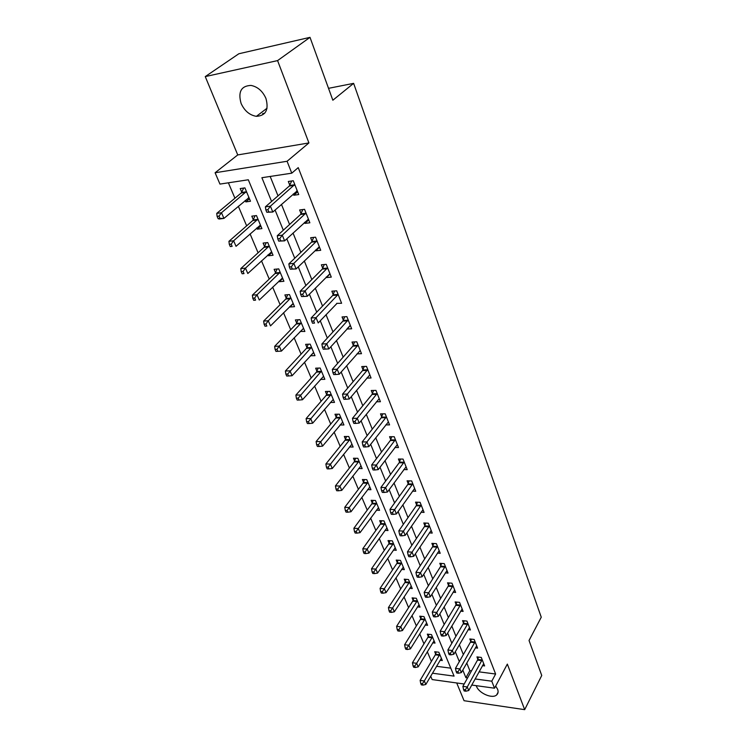 <?xml version="1.0" encoding="UTF-8"?>
<svg xmlns="http://www.w3.org/2000/svg" width="747" height="747" viewBox="0 0 747 747"><rect width="100%" height="100%" fill="white"/><g stroke="black" fill="none" stroke-linecap="round" stroke-linejoin="round"><path stroke-width="1.12" d="M241.094 103.431C244.53 110.911 249.638 115.206 256.398 116.336C265.792 115.748 268.976 109.79 265.951 98.473C262.664 91.106 257.678 86.755 251.001 85.419C241.169 85.858 237.863 91.862 241.094 103.431M476.259 685.671L476.483 686.297C478.939 693.281 492.348 699.089 496.624 694.962C498.174 693.589 498.492 691.675 497.595 689.229L495.663 686.054M432.448 673.206L454.073 676.119L248.312 179.775L219.954 184.089L215.099 172.753L287.081 161.268L291.769 173.173L261.889 177.711L271.581 201.457M237.742 154.928L308.922 142.938L277.576 60.6L310.005 37.35L238.853 53.756L205.257 76.596L237.742 154.928L215.099 172.753M456.706 682.963L464.064 700.714L524.683 709.65L507.334 664.092L494.523 688.202L471.749 685.046M464.195 684L432.149 679.565L430.692 676.175M228.395 182.81L234.941 198.235M238.34 206.247L246.659 225.855M250.068 233.895L258.088 252.794M261.497 260.843L269.228 279.07M272.646 287.119L280.106 304.701M283.524 312.76L290.714 329.716M294.141 337.784L301.078 354.143M304.496 362.211L311.191 377.991M314.608 386.059L321.07 401.288M324.497 409.356L330.725 424.053M334.142 432.111L340.165 446.295M343.583 454.344L349.391 468.042M352.799 476.082L358.411 489.313M361.819 497.343L367.235 510.108M370.633 518.129L375.862 530.454M379.261 538.466L384.303 550.371M387.693 558.354L392.577 569.858M395.957 577.833L400.663 588.935M404.043 596.89L408.59 607.619M411.961 615.556L416.35 625.911M419.711 633.829L423.96 643.839M427.303 651.739L431.402 661.403M277.576 60.6L205.257 76.596M310.005 37.35L332.845 100.229L353.63 83.356L541.258 617.209L529.044 640.506L541.743 675.475L524.683 709.65M436.5 666.296L450.777 668.163M440.048 660.264L442.308 660.544L438.834 652.215L434.698 651.711L435.641 653.97M432.672 642.822L435.025 643.102L431.477 634.595L427.312 634.128L428.283 636.435M425.146 625.034L427.592 625.295L423.969 616.62L419.777 616.182L420.766 618.544M417.452 606.872L420.001 607.124L416.303 598.272L412.092 597.871L413.1 600.271M409.599 588.337L412.251 588.571L408.478 579.532L404.239 579.177L405.266 581.633M401.578 569.41L404.342 569.634L400.485 560.399L396.218 560.082L397.273 562.584M393.37 550.091L396.265 550.287L392.324 540.856L388.029 540.585L389.112 543.144M384.985 530.351L388.01 530.529L383.986 520.883L379.672 520.659L380.765 523.274M376.404 510.182L379.579 510.332L375.461 500.481L371.119 500.303L372.239 502.983M367.627 489.584L370.96 489.696L366.749 479.63L362.388 479.499L363.537 482.235M358.653 468.518L362.146 468.602L357.85 458.303L353.452 458.228L354.629 461.03M349.456 446.986L353.135 447.033L348.746 436.5L344.32 436.481L345.525 439.339M340.034 424.978L343.928 424.968L339.427 414.202L334.983 414.24L336.206 417.162M330.379 402.465L334.497 402.4L329.894 391.381L325.421 391.475L326.682 394.472M320.472 379.429L324.852 379.308L320.146 368.028L315.645 368.187L316.933 371.25M310.425 355.749L314.982 355.665L310.164 344.124L305.635 344.348L306.952 347.486M300.21 331.425L304.879 331.463L299.939 319.641L295.382 319.94L296.736 323.143M289.743 306.503L289.957 307.008L294.523 306.681L289.462 294.57L284.887 294.934L286.269 298.221M279.023 280.965L279.322 281.694L283.916 281.292L278.734 268.883L274.13 269.322L275.54 272.692M275.643 272.926L275.867 273.449M268.033 254.792L268.434 255.754L273.057 255.269L267.743 242.551L263.112 243.074L264.559 246.519M264.653 246.753L264.868 247.266M256.763 227.966L257.267 229.161L261.917 228.601L256.464 215.556L251.804 216.163L253.298 219.702M253.392 219.926L253.597 220.421M245.212 200.457L245.819 201.905L250.497 201.251L244.904 187.88L240.226 188.571L241.748 192.203M241.841 192.418L242.037 192.894M479.014 671.852L495.625 674.018L298.23 167.627L291.769 173.173M270.171 176.451L278.015 195.863M281.46 204.398L289.584 224.492M293.039 233.055L300.854 252.393M304.318 260.964L311.835 279.574M315.299 288.155L322.545 306.074M326.019 314.664L332.985 331.911M336.458 340.52L343.162 357.113M346.645 365.722L353.107 381.708M356.58 390.326L362.799 405.714M366.282 414.324L372.277 429.151M375.75 437.761L381.521 452.047M384.994 460.647L390.56 474.401M394.024 483.001L399.384 496.251M402.848 504.841L408.011 517.606M411.476 526.177L416.443 538.484M419.907 547.047L424.698 558.896M428.152 567.449L432.765 578.869M436.211 587.403L440.655 598.403M444.101 606.919L448.387 617.526M451.814 626.023L455.941 636.239M459.368 644.717L463.345 654.568M466.763 663.019L469.844 670.657L471.516 670.871M482.431 665.652L484.616 665.932L481.264 657.425L476.931 656.893L477.847 659.209M475.325 647.864L477.594 648.125L474.177 639.451L469.816 638.956L470.75 641.309M468.07 629.702L470.433 629.954L466.94 621.093L462.552 620.636L463.504 623.045M460.656 611.158L463.112 611.401L459.545 602.353L455.128 601.933L456.1 604.388M453.074 592.222L455.633 592.446L451.991 583.202L447.546 582.828L448.545 585.34M445.333 572.874L448.004 573.08L444.278 563.64L439.806 563.313L440.823 565.871M437.406 553.107L440.198 553.303L436.397 543.648L431.887 543.358L432.924 545.982M429.301 532.91L432.224 533.078L428.339 523.208L423.801 522.975L424.866 525.655M421.009 512.265L424.072 512.405L420.094 502.32L415.528 502.133L416.621 504.869M412.521 491.152L415.734 491.265L411.672 480.947L407.078 480.816L408.189 483.617M403.819 469.564L407.208 469.648L403.044 459.088L398.422 459.013L399.561 461.879M394.911 447.481L398.487 447.528L394.229 436.724L389.57 436.696L390.737 439.638M385.788 424.894L389.56 424.884L385.2 413.829L380.512 413.866L381.708 416.873M376.423 401.774L380.419 401.718L375.956 390.392L371.24 390.494L372.464 393.566M366.814 378.113L371.063 377.991L366.497 366.394L361.744 366.562L362.995 369.709M356.954 353.882L361.483 353.686L356.795 341.809L352.024 342.051L353.303 345.273M346.851 329.025L351.669 328.792L346.869 316.625L342.051 316.933L343.368 320.239M336.673 303.366L341.603 303.273L336.682 290.807L331.845 291.19L333.19 294.579M326.234 277.053L326.43 277.548L331.285 277.118L326.243 264.335L321.369 264.802L322.751 268.266M322.844 268.509L323.059 269.051M315.533 250.068L315.822 250.815L320.715 250.301L315.542 237.182L310.64 237.733L312.05 241.3M312.143 241.533L312.349 242.056M304.543 222.382L304.944 223.39L309.865 222.793L304.552 209.328L299.622 209.972L301.069 213.623M301.162 213.857L301.368 214.37M293.272 193.968L293.776 195.247L298.735 194.556L293.282 180.746L288.314 181.484L289.808 185.228M289.892 185.461L290.088 185.947M353.63 83.356L328.521 88.333M308.922 142.938L287.081 161.268M495.625 674.018L491.769 681.199L494.523 688.202M462.785 670.068L465.904 677.716L467.575 677.94M475.101 678.958L491.769 681.199M275.073 210.028L283.318 230.216M286.82 238.816L294.748 258.238M298.258 266.847L305.887 285.531M309.398 294.15L316.737 312.134M320.258 320.771L327.326 338.074M330.846 346.711L337.644 363.378M341.174 372.015L347.719 388.057M351.239 396.694L357.542 412.139M361.072 420.785L367.141 435.65M370.661 444.288L376.507 458.611M380.027 467.239L385.657 481.04M389.168 489.658L394.593 502.946M398.104 511.555L403.333 524.357M406.835 532.956L411.868 545.282M415.369 553.863L420.216 565.75M423.717 574.312L428.386 585.76M431.878 594.313L436.379 605.341M439.852 613.875L444.194 624.501M447.668 633.008L451.842 643.242M455.306 651.739L459.33 661.599M469.844 670.657L465.904 677.716M249.47 198.814L245.819 201.905M260.834 226.005L257.267 229.161M271.908 252.533L268.434 255.754M282.721 278.416L279.322 281.694M293.272 303.674L289.957 307.008M303.571 328.335L300.331 331.724M313.432 352.631L310.472 355.861M349.932 325.683L346.869 329.063M313.656 321.005L311.695 321.126L312.563 323.236L314.524 323.115L313.656 321.005L316.056 317.662L337.551 295.065L332.714 295.438L311.154 317.979L316.056 317.662L318.213 322.937L336.776 303.627M330.015 273.897L326.43 277.548M319.501 247.229L315.822 250.815M308.716 219.879L304.944 223.39M297.651 191.82L293.776 195.247M264.699 113.236L262.58 113.637M481.852 660.628L477.52 660.087L462.879 686.353L467.267 686.969L482.179 659.741M465.325 689.78L463.57 689.528L464.158 690.956L465.913 691.199L465.325 689.78L467.267 686.969L468.724 690.527L483.711 663.635M477.52 660.087L478.444 657.08M462.879 686.353L463.57 689.528M465.913 691.199L468.724 690.527M436.267 651.898L435.305 654.83L420.131 680.386L424.315 680.965L425.827 684.457L441.374 658.294M439.778 654.484L424.315 680.965L422.41 683.71L420.738 683.477L421.345 684.868L423.017 685.111L422.41 683.71M425.827 684.457L423.017 685.111M420.738 683.477L420.131 680.386M474.775 642.7L470.414 642.196L455.465 668.36L459.881 668.938L475.101 641.813M457.92 671.768L456.146 671.534L456.753 672.991L458.518 673.224L457.92 671.768L459.881 668.938L461.375 672.571L476.67 645.782M470.414 642.196L471.376 639.133M455.465 668.36L456.146 671.534M458.518 673.224L461.375 672.571M467.547 624.389L463.168 623.922L447.901 649.974L452.346 650.516L467.883 623.512M450.348 653.373L448.573 653.158L449.19 654.643L450.964 654.858L450.348 653.373L452.346 650.516L453.859 654.232L469.49 627.564M463.168 623.922L464.158 620.804M447.901 649.974L448.573 653.158M450.964 654.858L453.859 654.232M460.171 605.696L455.754 605.275L440.16 631.196L444.633 631.691L460.516 604.818M442.626 634.586L440.833 634.38L441.458 635.893L443.251 636.099L442.626 634.586L444.633 631.691L446.192 635.492L462.15 608.954M455.754 605.275L456.79 602.091M440.16 631.196L440.833 634.38M443.251 636.099L446.192 635.492M428.937 634.306L427.938 637.294L412.447 662.748L416.658 663.289L418.208 666.856L434.063 640.805M432.438 636.911L416.658 663.289L414.734 666.063L413.044 665.838L413.67 667.267L415.351 667.491L414.734 666.063M418.208 666.856L415.351 667.491M413.044 665.838L412.447 662.748M421.448 616.359L420.421 619.403L404.603 644.736L408.842 645.249L410.42 648.891L426.612 622.951M424.95 618.983L408.842 645.249L406.891 648.041L405.201 647.836L405.836 649.292L407.526 649.498L406.891 648.041M410.42 648.891L407.526 649.498M405.201 647.836L404.603 644.736M413.81 598.03L412.746 601.139L396.601 626.35L400.859 626.826L402.474 630.543L419.002 604.734M417.312 600.681L398.889 629.646L397.18 629.45L397.834 630.935L399.533 631.131L398.889 629.646M402.474 630.543L399.533 631.131M397.18 629.45L396.601 626.35M452.635 586.6L448.191 586.218L432.261 612.008L436.762 612.456L452.981 585.723M434.726 615.379L432.924 615.192L433.559 616.742L435.361 616.929L434.726 615.379L436.762 612.456L438.349 616.34L454.652 589.953M448.191 586.218L449.264 582.977M432.261 612.008L432.924 615.192M435.361 616.929L438.349 616.34M406.013 579.327L404.902 582.492L388.421 607.572L392.707 608.002L394.351 611.802L411.233 586.134M409.505 581.988L390.709 610.85L389 610.673L389.654 612.185L391.372 612.372L390.709 610.85M394.351 611.802L391.372 612.372M389 610.673L388.421 607.572M444.932 567.094L440.459 566.758L424.175 592.39L428.713 592.801L445.296 566.207M426.649 595.742L424.838 595.574L425.491 597.161L427.303 597.329L426.649 595.742L428.713 592.801L430.337 596.769L446.995 570.531M440.459 566.758L441.57 563.443M424.175 592.39L424.838 595.574M427.303 597.329L430.337 596.769M437.06 547.159L432.56 546.869L415.92 572.333L420.477 572.697L437.434 546.272M418.395 575.676L416.574 575.526L417.237 577.142L419.067 577.3L418.395 575.676L420.477 572.697L422.139 576.759L439.171 550.688M432.56 546.869L433.718 543.48M415.92 572.333L416.574 575.526M419.067 577.3L422.139 576.759M429.021 526.784L424.483 526.532L407.47 551.828L412.064 552.145L429.394 525.897M409.954 555.152L408.114 555.021L408.796 556.674L410.635 556.804L409.954 555.152L412.064 552.145L413.763 556.291L431.178 530.417M424.483 526.532L425.697 523.077M407.47 551.828L408.114 555.021M410.635 556.804L413.763 556.291M420.794 505.943L416.228 505.747L398.833 530.846L403.455 531.117L421.177 505.065M401.316 534.152L399.468 534.04L400.168 535.739L402.017 535.851L401.316 534.152L403.455 531.117L405.191 535.356L422.998 509.678M416.228 505.747L417.489 502.208M398.833 530.846L399.468 534.04M402.017 535.851L405.191 535.356M412.381 484.635L407.787 484.495L389.99 509.389L394.64 509.594L412.774 483.757M392.483 512.666L390.616 512.573L391.335 514.309L393.193 514.403L392.483 512.666L394.64 509.594L396.424 513.936L414.641 488.482M407.787 484.495L409.104 480.872M389.99 509.389L390.616 512.573M393.193 514.403L396.424 513.936M398.058 560.213L396.9 563.453L380.064 588.384L384.378 588.776L386.059 592.651L403.296 567.141M401.531 562.911L382.361 591.652L380.634 591.493L381.306 593.043L383.034 593.202L382.361 591.652M386.059 592.651L383.034 593.202M380.634 591.493L380.064 588.384M389.925 540.697L388.729 544.003L371.53 568.775L375.872 569.13L377.58 573.089L395.2 547.738M393.398 543.424L373.827 572.025L372.09 571.885L372.781 573.472L374.518 573.612L373.827 572.025M377.58 573.089L374.518 573.612M372.09 571.885L371.53 568.775M381.624 520.762L380.382 524.133L362.799 548.746L367.169 549.045L368.925 553.097L386.918 527.924M385.078 523.507L365.106 551.977L363.35 551.846L364.06 553.471L365.806 553.592L365.106 551.977M368.925 553.097L365.806 553.592M363.35 551.846L362.799 548.746M373.145 500.387L371.847 503.833L353.882 528.26L358.271 528.512L360.063 532.658L378.468 507.671M376.581 503.161L356.179 531.472L354.423 531.369L355.142 533.022L356.907 533.125L356.179 531.472M360.063 532.658L356.907 533.125M354.423 531.369L353.882 528.26M364.48 479.565L363.126 483.094L344.759 507.316L349.176 507.521L351.015 511.751L369.821 486.979M367.897 482.366L347.066 510.509L345.291 510.425L346.029 512.115L347.803 512.199L347.066 510.509M351.015 511.751L347.803 512.199M345.291 510.425L344.759 507.316M403.782 462.841L399.159 462.757L380.942 487.417L385.629 487.576L404.183 461.963M383.435 490.676L381.568 490.611L382.296 492.385L384.173 492.45L383.435 490.676L385.629 487.576L387.45 492.021L406.088 466.791M399.159 462.757L400.532 459.05M380.942 487.417L381.568 490.611M384.173 492.45L387.45 492.021M355.628 458.266L354.209 461.879L335.431 485.895L339.876 486.045L341.752 490.377L360.988 465.82M359.018 461.114L337.737 489.061L335.954 488.996L336.71 490.732L338.484 490.788L337.737 489.061M341.752 490.377L338.484 490.788M335.954 488.996L335.431 485.895M394.976 440.543L390.326 440.506L371.679 464.933L376.395 465.036L395.387 439.666M374.182 468.164L372.295 468.117L373.042 469.938L374.929 469.984L374.182 468.164L376.395 465.036L378.262 469.583L397.339 444.605M390.326 440.506L391.755 436.715M371.679 464.933L372.295 468.117M374.929 469.984L378.262 469.583M346.58 436.491L345.095 440.198L325.888 463.971L330.361 464.064L332.275 468.5L351.949 444.185M349.941 439.367L328.185 467.118L326.402 467.08L327.167 468.845L328.96 468.892L328.185 467.118M332.275 468.5L328.96 468.892M326.402 467.08L325.888 463.971M385.966 417.713L381.287 417.741L362.202 441.907L366.945 441.944L386.386 416.845M364.695 445.109L362.799 445.091L363.565 446.958L365.47 446.977L364.695 445.109L366.945 441.944L368.85 446.603L388.384 421.906M381.287 417.741L382.781 413.847M362.202 441.907L362.799 445.091M365.47 446.977L368.85 446.603M337.327 414.221L335.776 418.012L316.121 441.542L320.612 441.58L322.583 446.118L342.714 422.064M340.651 417.134L318.418 444.661L316.616 444.642L317.41 446.454L319.212 446.482L318.418 444.661M322.583 446.118L319.212 446.482M316.616 444.642L316.121 441.542M376.74 394.351L372.034 394.444L352.481 418.329L357.262 418.301L377.17 393.473M354.984 421.495L353.079 421.504L353.863 423.409L355.768 423.409L354.984 421.495L357.262 418.301L359.214 423.073L379.215 398.655M372.034 394.444L373.603 390.448M352.481 418.329L353.079 421.504M355.768 423.409L359.214 423.073M327.858 391.428L326.234 395.322L306.121 418.591L310.64 418.563L312.657 423.213L333.255 399.43M331.154 394.379L308.418 421.672L306.606 421.682L307.419 423.54L309.23 423.53L308.418 421.672M312.657 423.213L309.23 423.53M306.606 421.682L306.121 418.591M367.3 370.428L362.556 370.577L342.537 394.164L347.346 394.071L367.739 369.55M345.039 397.301L343.116 397.339L343.919 399.29L345.842 399.262L345.039 397.301L347.346 394.071L349.344 398.963L369.83 374.854M362.556 370.577L364.209 366.478M342.537 394.164L343.116 397.339M345.842 399.262L349.344 398.963M318.175 368.103L316.476 372.099L295.877 395.079L300.434 394.995L302.498 399.748L323.582 376.264M321.425 371.1L298.184 398.132L296.363 398.17L297.185 400.075L299.005 400.037L298.184 398.132M302.498 399.748L299.005 400.037M296.363 398.17L295.877 395.079M357.626 345.917L352.845 346.141L332.331 369.401L337.177 369.233L358.074 345.049M334.833 372.501L332.901 372.566L333.722 374.564L335.664 374.508L334.833 372.501L337.177 369.233L339.231 374.247L360.222 350.483M352.845 346.141L354.582 341.921M332.331 369.401L332.901 372.566M335.664 374.508L339.231 374.247M308.268 344.218L306.485 348.326L285.401 371.007L289.976 370.848L292.086 375.722L313.684 352.547M311.471 347.262L287.688 374.023L285.858 374.088L286.708 376.03L288.538 375.974L287.688 374.023M292.086 375.722L288.538 375.974M285.858 374.088L285.401 371.007M347.71 320.799L342.901 321.098L321.873 344.012L326.747 343.769L348.177 319.931M324.385 347.075L322.433 347.168L323.274 349.222L325.225 349.129L324.385 347.075L326.747 343.769L328.857 348.914L350.371 325.505M342.901 321.098L344.731 316.756M321.873 344.012L322.433 347.168M325.225 349.129L328.857 348.914M337.551 295.065L338.027 294.197M332.714 295.438L334.637 290.966M314.524 323.115L312.563 323.236M311.154 317.979L311.695 321.126M327.13 268.668L322.284 269.107L300.154 291.274L305.084 290.872L327.616 267.818M302.656 294.253L305.084 290.872L307.306 296.288L301.573 296.568L303.543 296.41L302.656 294.253L300.677 294.402L301.573 296.568M329.931 273.673L307.306 296.288L303.543 296.41M327.149 268.649L322.284 269.107L324.301 264.522M300.154 291.274L300.677 294.402M316.448 241.608L311.546 242.149L288.865 263.868L293.832 263.383L316.952 240.758M291.367 266.791L293.832 263.383L296.111 268.939L290.294 269.209L292.273 269.013L291.367 266.791L289.378 266.987L290.294 269.209M319.314 246.762L296.111 268.939L292.273 269.013M311.546 242.149L313.703 237.387M288.865 263.868L289.378 266.987M305.495 213.847L300.555 214.473L277.277 235.735L282.273 235.156L305.999 212.998M279.77 238.61L282.273 235.156L284.607 240.861L278.715 241.122L280.713 240.889L279.77 238.61L277.772 238.835L278.715 241.122M308.427 219.16L284.607 240.861L280.713 240.889M300.555 214.473L302.843 209.552M277.277 235.735L277.772 238.835M296.634 191.017L297.297 190.924M294.243 185.349L289.276 186.068L265.381 206.844L270.405 206.172L294.766 184.509M267.865 209.664L270.405 206.172L272.804 212.036L266.819 212.269L268.836 212.008L267.865 209.664L265.857 209.935L266.819 212.269M297.259 190.83L272.804 212.036L268.836 212.008M289.276 186.068L291.703 180.979M265.381 206.844L265.857 209.935M298.137 319.763L296.251 323.983L274.653 346.337L279.257 346.113L281.423 351.109L303.543 328.278M301.284 322.863L279.257 346.113L276.95 349.325L275.101 349.409L275.97 351.407L277.819 351.323L276.95 349.325M281.423 351.109L277.819 351.323M275.101 349.409L274.653 346.337M287.754 294.71L285.774 299.061L263.644 321.061L268.276 320.762L270.498 325.888L293.16 303.413M290.844 297.866L268.276 320.762L265.932 324.011L264.083 324.123L264.97 326.178L266.828 326.056L265.932 324.011M266.828 326.056L264.97 326.178M264.083 324.123L263.644 321.061M277.137 269.032L275.064 273.505L252.365 295.158L257.024 294.776L259.293 300.023L282.515 277.94M280.144 272.263L257.024 294.776L254.643 298.053L252.785 298.202L253.691 300.303L255.558 300.154L254.643 298.053M275.064 273.505L279.649 273.094L275.045 273.523M255.558 300.154L253.691 300.303M252.785 298.202L252.365 295.158M266.249 242.719L264.102 247.294L240.795 268.584L245.474 268.126L247.808 273.514L271.619 251.832M269.191 246.015L245.474 268.126L243.064 271.441L241.197 271.628L242.131 273.775L244.008 273.598L243.064 271.441M244.008 273.598L242.131 273.775M241.197 271.628L240.795 268.584M255.11 215.734L252.869 220.43L228.927 241.328L233.634 240.786L236.024 246.314L260.442 225.08M257.948 219.114L233.634 240.786L231.187 244.138L229.31 244.353L230.272 246.566L232.149 246.351L231.187 244.138M232.149 246.351L230.272 246.566M229.31 244.353L228.927 241.328M249.022 197.731L248.359 197.815M243.69 188.057L241.356 192.875L216.742 213.371L221.476 212.736L223.932 218.404L248.984 197.647M246.426 191.521L221.476 212.736L219.002 216.126L217.106 216.378L218.096 218.638L219.991 218.395L219.002 216.126M219.991 218.395L223.932 218.404L219.207 219.02L218.096 218.638M217.106 216.378L216.742 213.371M482.104 659.993L477.772 659.452M435.576 654.213L439.703 654.727M435.305 654.83L439.441 655.343M475.036 642.065L470.675 641.561M467.809 623.764L463.429 623.297M460.441 605.07L456.025 604.64M428.208 636.677L432.364 637.154M427.938 637.294L432.102 637.77M420.692 618.787L424.875 619.226M420.421 619.403L424.604 619.842M413.016 600.523L417.228 600.924M412.746 601.139L416.947 601.54M452.906 585.975L448.461 585.592M405.191 581.876L409.421 582.24M404.902 582.492L409.141 582.856M445.212 566.469L440.739 566.123M437.35 546.533L432.849 546.234M429.31 526.149L424.782 525.907M421.093 505.317L416.537 505.121M412.689 484.019L408.095 483.869M397.189 562.836L401.456 563.163M396.9 563.453L401.167 563.77M389.028 543.396L393.314 543.667M388.729 544.003L393.015 544.283M380.681 523.526L384.994 523.759M380.382 524.133L384.696 524.375M372.155 503.226L376.497 503.413M371.847 503.833L376.189 504.029M363.444 482.487L367.813 482.618M363.126 483.094L367.496 483.225M404.09 462.225L399.468 462.132M354.536 461.272L358.924 461.357M354.209 461.879L358.607 461.963M395.294 439.918L390.644 439.89M345.431 439.591L349.848 439.619M345.095 440.198L349.512 440.226M386.292 417.097L381.614 417.125M336.113 417.414L340.557 417.386M335.776 418.012L340.221 417.984M377.076 393.734L372.37 393.828M326.579 394.724L331.052 394.631M326.234 395.322L330.706 395.238M367.645 369.812L362.902 369.97M316.831 371.502L321.331 371.352M316.476 372.099L320.977 371.95M357.972 345.301L353.2 345.534M306.849 347.738L311.368 347.523M306.485 348.326L311.013 348.111M348.074 320.192L343.265 320.491M337.924 294.458L333.078 294.832M327.513 268.07L322.648 268.528M316.84 241.01L311.938 241.552M305.887 213.259L300.957 213.885M294.654 184.77L289.687 185.489M296.624 323.395L301.181 323.115M296.251 323.983L300.808 323.703M286.157 298.473L290.732 298.118M285.774 299.061L290.359 298.707M275.438 272.944L280.041 272.515M264.447 246.771L269.079 246.267M264.046 247.35L268.677 246.846M253.177 219.954L257.836 219.366M252.766 220.524L257.426 219.935M241.626 192.455L246.314 191.774M241.206 193.015L245.894 192.343M256.398 116.336L267.053 108.212M496.624 694.962L498.072 692.217M316.504 241.552L311.611 242.084M305.588 213.745L300.658 214.37M294.383 185.209L289.416 185.928M264.102 247.294L268.733 246.79M252.869 220.43L257.528 219.842M241.356 192.875L246.034 192.203"/></g></svg>
